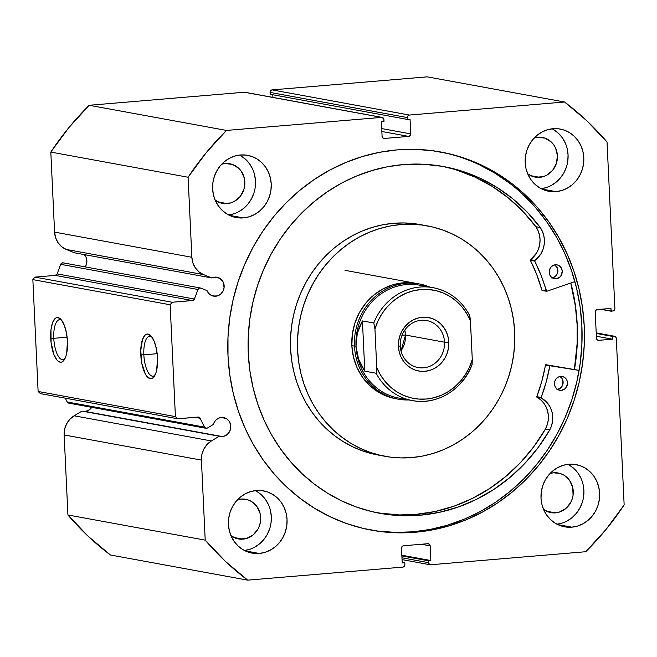 <?xml version="1.0" encoding="UTF-8"?>
<svg xmlns="http://www.w3.org/2000/svg" width="657" height="657" viewBox="0 0 657 657"><rect width="100%" height="100%" fill="white"/><g stroke="black" fill="none" stroke-linecap="round" stroke-linejoin="round"><path stroke-width="0.99" d="M598.207 340.301A2.341 2.168 -79.6 0 0 598.732 340.326L612.414 339.176L596.367 336.236L612.414 339.176L612.283 336.376L596.236 333.436L612.283 336.376L614.016 336.228L596.211 332.968L614.016 336.228A2.341 2.168 -79.6 0 1 616.299 338.38L624.15 504.913A290.501 268.779 -79.6 0 1 585.757 551.724L430.614 564.765A2.341 2.168 -79.6 0 1 428.339 562.622L428.249 560.758L401.87 555.921L428.249 560.758L430.852 560.536L401.838 555.222L430.852 560.536L430.163 545.86L421.408 544.259L430.163 545.86A2.341 2.168 -79.6 0 0 427.879 543.709L403.57 545.753A2.341 2.168 -79.6 0 0 401.509 548.267L402.199 562.95L404.802 562.729L402.166 562.244L404.802 562.729L404.893 564.593A2.341 2.168 -79.6 0 1 402.831 567.106L247.697 580.147L110.409 554.993A290.501 268.779 100.4 0 1 67.926 514.981L205.206 540.136L225.425 561.39L247.697 580.147A290.501 268.779 -79.6 0 1 205.206 540.136L201.428 460.105L64.148 434.95L201.428 460.105L205.206 540.136L67.926 514.981L64.148 434.95A20.236 18.725 100.4 0 1 74.11 415.799L211.398 440.954L207.103 444.436L203.859 449.043L201.913 454.406L201.428 460.105A20.236 18.725 -79.6 0 1 211.398 440.954L74.11 415.799L81.969 411.093L219.257 436.248L211.398 440.954L219.257 436.248L222.329 436.568L225.696 435.55L228.488 433.234L230.27 429.974L230.517 424.414L229.022 421.08L226.443 418.649L221.425 417.458A9.609 8.886 -79.6 0 0 213.361 424.447L207.423 428.003A2.341 2.168 -79.6 0 1 206.512 428.298A2.341 2.168 100.4 0 0 207.423 428.003L213.361 424.447L214.543 421.786L216.399 419.618L218.773 418.123L221.425 417.458A9.609 8.886 -79.6 0 1 223.61 417.565A9.609 8.886 -79.6 0 1 230.763 427.444A9.609 8.886 -79.6 0 1 222.329 436.568L85.04 411.413A9.609 8.886 100.4 0 0 91.758 407.34L88.416 410.395L85.04 411.413L222.329 436.568A9.609 8.886 -79.6 0 1 220.144 436.462A9.609 8.886 -79.6 0 1 219.257 436.248L81.969 411.093L74.11 415.799L69.823 419.281L66.571 423.888L64.632 429.251L64.148 434.95L67.926 514.981L88.145 536.235L110.409 554.993L247.697 580.147L402.831 567.106L404.334 566.293L404.893 564.593L404.802 562.729L402.199 562.95L401.509 548.267L402.068 546.567L403.57 545.753L427.879 543.709L429.448 544.267L430.163 545.86L430.852 560.536L428.249 560.758L428.545 563.501L430.614 564.765L585.757 551.724L606.082 529.386L624.15 504.913L616.299 338.38L615.584 336.786L614.016 336.228L612.283 336.376L612.414 339.176L598.732 340.326L597.172 339.768L596.457 338.174L595.226 312.075L595.784 310.375L597.287 309.562L610.961 308.412L611.092 311.213L613.654 310.818L614.886 308.552L607.035 142.019L586.816 120.765L564.552 102.007L409.41 115.049L407.907 115.862L407.348 117.562L407.439 119.426L410.042 119.204L410.732 133.888L410.173 135.588L408.67 136.401L384.361 138.446L382.793 137.888L382.078 136.295L381.389 121.619L383.992 121.397L383.696 118.654L381.627 117.389L226.484 130.431L206.158 152.769L188.091 177.242L191.869 257.273L192.879 262.841L195.31 267.842L198.964 271.867L203.555 274.601L211.792 277.96L214.806 277.131A9.609 8.886 -79.6 0 1 216.991 277.229A9.609 8.886 -79.6 0 1 224.144 287.109A9.609 8.886 -79.6 0 1 215.71 296.233L211.447 295.453L215.71 296.233A9.609 8.886 -79.6 0 1 213.525 296.126A9.609 8.886 -79.6 0 1 207.045 290.657L200.82 288.119L199.161 288.185L197.995 289.491L194.423 299.042L193.125 300.405L172.191 302.261L170.138 304.774L175.411 416.62L177.686 418.764L198.628 417.105L200.048 418.238L204.844 427.641L206.512 428.298A2.341 2.168 -79.6 0 1 204.483 427.116L200.048 418.238L194.989 417.31L200.048 418.238A2.341 2.168 -79.6 0 0 198.012 417.055L177.686 418.764L40.406 393.617L38.122 391.465L40.406 393.617L177.686 418.764L175.411 416.62L170.138 304.774L32.85 279.619L38.122 391.465L175.411 416.62L38.122 391.465L32.85 279.619L34.911 277.106L32.85 279.619L170.138 304.774L172.191 302.261L192.517 300.553L55.237 275.398L34.911 277.106L172.191 302.261L34.911 277.106L55.237 275.398A2.341 2.168 100.4 0 0 57.143 273.887L55.237 275.398L192.517 300.553A2.341 2.168 -79.6 0 0 194.423 299.042L57.143 273.887L60.707 264.336L57.143 273.887L194.423 299.042L197.995 289.491A2.341 2.168 -79.6 0 1 200.82 288.119L207.045 290.657L208.474 293.088L210.519 294.936L213.008 296.02L217.434 295.905L220.58 294.205L222.904 291.363L224.078 287.807L223.306 282.329L219.824 278.322L214.806 277.131A9.609 8.886 -79.6 0 0 211.792 277.96L74.512 252.805L211.792 277.96L203.555 274.601A20.236 18.725 -79.6 0 1 191.869 257.273L54.58 232.118L55.599 237.686L58.03 242.688L61.684 246.712L66.267 249.446L74.512 252.805L66.267 249.446L203.555 274.601L66.267 249.446A20.236 18.725 100.4 0 1 54.58 232.118L50.811 152.087L54.58 232.118L191.869 257.273L188.091 177.242A290.501 268.779 -79.6 0 1 226.484 130.431L89.204 105.276L68.87 127.614L50.811 152.087L188.091 177.242L50.811 152.087A290.501 268.779 100.4 0 1 89.204 105.276L244.338 92.235L89.204 105.276L226.484 130.431L381.627 117.389A2.341 2.168 -79.6 0 1 383.902 119.533L383.992 121.397L381.389 121.619L382.078 136.295A2.341 2.168 -79.6 0 0 383.828 138.422L383.795 138.413A2.341 2.168 -79.6 0 0 384.361 138.446L408.67 136.401L381.857 131.482L408.67 136.401A2.341 2.168 -79.6 0 0 410.732 133.888L381.717 128.567L410.732 133.888L410.042 119.204L407.439 119.426L270.15 94.271L407.439 119.426L407.348 117.562A2.341 2.168 -79.6 0 1 409.41 115.049L272.121 89.894L270.618 90.707L270.15 94.271L270.068 92.407L407.348 117.562L270.068 92.407A2.341 2.168 100.4 0 1 272.121 89.894L427.264 76.853L272.121 89.894L409.41 115.049L564.552 102.007A290.501 268.779 -79.6 0 1 607.035 142.019L614.886 308.552A2.341 2.168 -79.6 0 1 612.825 311.065L600.588 309.291L611.092 311.213L610.961 308.412L597.287 309.562A2.341 2.168 -79.6 0 0 595.226 312.075L596.457 338.174A2.341 2.168 -79.6 0 0 598.207 340.301L598.166 340.293M83.767 411.422A9.609 8.886 100.4 0 0 85.04 411.413M83.948 254.243L86.026 257.183L86.872 260.78L86.371 264.492L85.213 266.898A9.609 8.886 100.4 0 0 84.301 254.596M151.71 336.77A20.071 7.383 -94.8 0 0 143.842 354.813L140.795 354.837A22.412 8.245 85.2 0 1 150.691 335.587A22.412 8.245 85.2 0 1 157.524 357.901L156.703 370.031L155.824 373.217L153.336 377.553L151.824 378.531L150.215 378.662L146.93 376.379L145.386 374.055L141.838 363.485L140.754 350.518L142.503 339.521L144.992 335.193L146.503 334.208L148.112 334.076L151.389 336.359L154.338 341.689L156.489 349.253L157.524 357.901A22.412 8.245 85.2 0 1 154.14 376.609A22.412 8.245 85.2 0 1 140.795 354.837L143.842 354.813A20.071 7.383 85.2 0 1 149.648 336.187A20.071 7.383 85.2 0 1 151.71 336.77M61.643 320.271A20.071 7.383 -94.8 0 0 53.775 338.314L50.729 338.339A22.412 8.245 85.2 0 1 60.625 319.088A22.412 8.245 85.2 0 1 67.457 341.402L66.636 353.523L65.757 356.71L63.269 361.046L61.758 362.032L60.148 362.155L58.498 361.432L56.863 359.872L53.923 354.542L51.098 342.716L50.967 329.921L52.437 323.022L54.925 318.686L56.436 317.709L58.046 317.577L61.323 319.86L64.271 325.19L66.423 332.754L67.457 341.402A22.412 8.245 85.2 0 1 64.074 360.102A22.412 8.245 85.2 0 1 50.729 338.339L53.775 338.314A20.071 7.383 85.2 0 1 59.59 319.688A20.071 7.383 85.2 0 1 61.643 320.271M67.113 337.189L53.775 338.314L67.113 337.189M157.179 353.696L143.842 354.813L157.179 353.696M570.851 282.995A192.222 177.85 -79.6 0 1 574.464 369.571L577.257 343.636L577.232 324.821L575.491 306.154L570.851 282.995M370.293 529.936A192.222 177.85 100.4 0 0 412.777 531.833L415.134 532.269A192.222 177.85 -79.6 0 1 371.476 530.158A192.222 177.85 -79.6 0 1 228.258 332.475A192.222 177.85 -79.6 0 1 397.107 149.886L414.608 149.344L432.027 150.642L449.191 153.771L465.953 158.715L482.131 165.408L497.571 173.793L512.14 183.788L525.682 195.301L538.075 208.212L549.203 222.411L558.943 237.744L567.221 254.078L573.939 271.251L579.047 289.088L582.488 307.435L584.229 326.102L584.254 344.917L582.562 363.691L579.178 382.251L574.119 400.409L567.443 418L559.222 434.844L549.515 450.792L538.436 465.682L526.076 479.372L512.567 491.723L498.031 502.63L482.608 511.984L466.454 519.687L449.708 525.674L432.552 529.879L415.134 532.269L397.633 532.811L380.214 531.513L363.05 528.384L346.296 523.44L330.118 516.747L314.67 508.362L300.101 498.367L286.559 486.853L274.166 473.943L263.038 459.744L253.298 444.411L245.02 428.077L238.302 410.904L233.194 393.067L229.761 374.72L228.012 356.053L227.987 337.238L229.679 318.464L233.071 299.904L238.121 281.746L244.798 264.155L253.019 247.311L262.726 231.363L273.805 216.473L286.165 202.783L299.674 190.431L314.21 179.525L329.633 170.171L345.796 162.468L362.533 156.481L379.689 152.276L397.107 149.886A192.222 177.85 -79.6 0 1 440.765 151.997A192.222 177.85 -79.6 0 1 583.983 349.68A192.222 177.85 -79.6 0 1 415.134 532.269L412.777 531.833A192.222 177.85 100.4 0 0 581.585 349.894A192.222 177.85 100.4 0 0 439.582 151.792M561.751 523.194L556.972 524.187A31.626 29.261 100.4 0 0 583.367 498.096A31.626 29.261 100.4 0 0 567.935 464.343M571.804 527.169L557.785 524.598L571.804 527.169L566.063 527.045L560.478 525.715L555.272 523.235L550.648 519.695L546.78 515.236L543.815 510.021L541.869 504.264L541.015 498.17L541.294 491.986L542.682 485.95L545.129 480.283L548.554 475.208L552.808 470.921L557.736 467.587L563.148 465.337L568.839 464.253A31.626 29.261 -79.6 0 1 576.025 464.598A31.626 29.261 -79.6 0 1 599.586 497.127A31.626 29.261 -79.6 0 1 571.804 527.169A31.626 29.261 -79.6 0 1 564.626 526.815A31.626 29.261 -79.6 0 1 541.056 494.294A31.626 29.261 -79.6 0 1 568.839 464.253L574.588 464.376L580.164 465.706L585.371 468.186L589.994 471.726L593.862 476.185L596.827 481.392L598.773 487.157L599.627 493.243L599.356 499.427L597.96 505.471L595.513 511.138L592.097 516.213L587.834 520.492L582.907 523.826L577.495 526.076L571.804 527.169M545.934 187.656L541.146 188.649A31.626 29.261 100.4 0 0 567.541 162.558A31.626 29.261 100.4 0 0 552.11 128.797M555.986 191.622L541.959 189.052L555.986 191.622L550.238 191.499L544.653 190.169L539.454 187.688L534.831 184.149L530.955 179.69L527.99 174.483L526.043 168.718L525.198 162.632L525.469 156.448L526.857 150.404L529.312 144.737L532.728 139.662L536.983 135.383L541.918 132.049L547.33 129.79L553.013 128.706A31.626 29.261 -79.6 0 1 560.199 129.059A31.626 29.261 -79.6 0 1 583.761 161.581A31.626 29.261 -79.6 0 1 555.986 191.622A31.626 29.261 -79.6 0 1 548.8 191.277A31.626 29.261 -79.6 0 1 525.23 158.748A31.626 29.261 -79.6 0 1 553.013 128.706L558.762 128.829L564.347 130.16L569.545 132.64L574.169 136.18L578.037 140.639L581.002 145.854L582.948 151.611L583.802 157.705L583.531 163.889L582.143 169.925L579.688 175.591L576.271 180.667L572.017 184.954L567.081 188.288L561.669 190.538L555.986 191.622M249.175 549.474L244.388 550.467A31.626 29.261 100.4 0 0 270.783 524.376A31.626 29.261 100.4 0 0 255.359 490.623M259.228 553.449L245.201 550.878L259.228 553.449L253.479 553.325L247.903 551.995L242.696 549.515L238.072 545.975L234.204 541.516L231.239 536.301L229.293 530.544L228.439 524.45L228.71 518.266L230.098 512.23L232.553 506.563L235.97 501.488L240.232 497.201L245.16 493.867L250.572 491.617L256.263 490.533A31.626 29.261 -79.6 0 1 263.441 490.878A31.626 29.261 -79.6 0 1 287.01 523.407A31.626 29.261 -79.6 0 1 259.228 553.449A31.626 29.261 -79.6 0 1 252.042 553.095A31.626 29.261 -79.6 0 1 228.48 520.574A31.626 29.261 -79.6 0 1 256.263 490.533L262.003 490.656L267.588 491.986L272.786 494.466L277.418 498.006L281.286 502.465L284.251 507.672L286.197 513.437L287.052 519.523L286.772 525.707L285.384 531.751L282.937 537.418L279.512 542.493L275.258 546.772L270.331 550.106L264.919 552.365L259.228 553.449M233.35 213.936L228.57 214.929A31.626 29.261 100.4 0 0 254.965 188.838A31.626 29.261 100.4 0 0 239.534 155.077M243.402 217.902L229.375 215.332L243.402 217.902L237.662 217.779L232.077 216.449L226.87 213.968L222.247 210.429L218.379 205.97L215.414 200.763L213.468 194.998L212.613 188.912L212.893 182.728L214.281 176.684L216.728 171.017L220.152 165.942L224.407 161.663L229.334 158.329L234.746 156.07L240.437 154.986A31.626 29.261 -79.6 0 1 247.623 155.339A31.626 29.261 -79.6 0 1 271.185 187.861A31.626 29.261 -79.6 0 1 243.402 217.902A31.626 29.261 -79.6 0 1 236.216 217.557A31.626 29.261 -79.6 0 1 212.654 185.028A31.626 29.261 -79.6 0 1 240.437 154.986L246.178 155.109L251.762 156.44L256.969 158.92L261.593 162.46L265.461 166.919L268.426 172.134L270.372 177.891L271.226 183.985L270.947 190.169L269.559 196.205L267.112 201.871L263.687 206.947L259.433 211.234L254.505 214.568L249.093 216.818L243.402 217.902M221.614 164.217L225.236 163.519A20.145 18.642 -79.6 0 1 229.81 163.741A20.145 18.642 -79.6 0 1 244.823 184.461A20.145 18.642 -79.6 0 1 227.125 203.604L218.19 201.962L227.125 203.604A20.145 18.642 -79.6 0 1 222.551 203.383A20.145 18.642 -79.6 0 1 215.126 200.089L219.906 202.676L223.462 203.522L230.747 202.914L234.196 201.477L240.051 196.624L243.788 189.783L244.675 185.931L244.305 178.113L241.176 171.124L238.713 168.282L232.447 164.447L225.236 163.519A20.145 18.642 -79.6 0 0 221.705 164.184M237.432 499.755L241.062 499.065A20.145 18.642 -79.6 0 1 245.636 499.287A20.145 18.642 -79.6 0 1 260.648 520.007A20.145 18.642 -79.6 0 1 242.95 539.142L234.015 537.508L242.95 539.142A20.145 18.642 -79.6 0 1 238.376 538.921A20.145 18.642 -79.6 0 1 230.944 535.636L235.732 538.223L239.288 539.068L246.572 538.453L253.159 534.897L258.053 528.934L259.614 525.321L260.5 521.477L260.131 513.659L257.002 506.67L251.59 501.57L248.272 499.993L241.062 499.065A20.145 18.642 -79.6 0 0 237.522 499.731M534.19 137.937L537.812 137.239A20.145 18.642 -79.6 0 1 542.395 137.461A20.145 18.642 -79.6 0 1 557.399 158.181A20.145 18.642 -79.6 0 1 539.701 177.324L530.774 175.682L539.701 177.324A20.145 18.642 -79.6 0 1 535.127 177.103A20.145 18.642 -79.6 0 1 527.702 173.809L532.49 176.396L536.046 177.242L543.331 176.626L546.78 175.197L552.627 170.344L556.372 163.503L557.432 155.709L555.641 148.162L553.752 144.844L551.289 142.002L545.031 138.167L537.812 137.239A20.145 18.642 -79.6 0 0 534.281 137.904M550.016 473.475L553.637 472.785A20.145 18.642 -79.6 0 1 558.212 473.007A20.145 18.642 -79.6 0 1 573.224 493.727A20.145 18.642 -79.6 0 1 555.526 512.862L546.591 511.228L555.526 512.862A20.145 18.642 -79.6 0 1 550.952 512.641A20.145 18.642 -79.6 0 1 543.528 509.356L548.316 511.943L551.872 512.788L559.156 512.173L565.743 508.617L570.629 502.654L572.19 499.041L573.076 495.197L572.707 487.379L569.578 480.39L564.166 475.29L560.856 473.713L553.637 472.785A20.145 18.642 -79.6 0 0 550.106 473.451M272.786 94.756L272.918 97.392L272.786 94.756M245.176 92.341L381.627 117.389L244.338 92.235A2.341 2.168 100.4 0 1 244.872 92.259L382.16 117.414M63.54 262.964L61.873 263.03L60.707 264.336L197.995 289.491L60.707 264.336A2.341 2.168 100.4 0 1 63.146 262.849L200.426 288.004M205.978 428.274L68.698 403.119A2.341 2.168 100.4 0 1 67.195 401.961L204.483 427.116L67.195 401.961L65.306 398.175L67.195 401.961L68.615 403.102M427.264 76.853L564.552 102.007L427.264 76.853M238.762 211.685L243.698 208.351L247.952 204.064L251.368 198.989L253.824 193.322M255.212 187.286L255.483 181.102L254.629 175.008M252.682 169.251L249.717 164.036L245.849 159.577L241.226 156.037M254.588 547.224L259.515 543.889L263.777 539.602L267.194 534.535L269.641 528.869M271.037 522.824L271.308 516.64L270.454 510.555M268.508 504.79L265.543 499.583L261.675 495.115L257.051 491.584M551.346 185.405L556.274 182.071L560.528 177.784L563.952 172.709L566.4 167.042M567.788 161.006L568.067 154.822L567.213 148.728M565.266 142.971L562.302 137.756L558.434 133.297L553.81 129.757M567.172 520.944L572.099 517.609L576.353 513.322L579.77 508.255L582.225 502.589M583.613 496.544L583.884 490.36L583.038 484.275M581.092 478.51L578.127 473.303L574.259 468.835L569.627 465.304M428.339 562.622L401.961 557.785L428.339 562.622M377.857 531.078L395.276 532.384L412.777 531.833L430.187 529.443L447.351 525.239L464.088 519.252L480.251 511.548L495.674 502.203L510.21 491.296L523.719 478.937L536.079 465.246L547.158 450.357L556.857 434.417L565.086 417.565L571.762 399.973L576.813 381.816L580.205 363.255L581.888 344.482L581.864 325.667L580.123 307L576.682 288.661L571.582 270.815L564.856 253.643L556.586 237.317L546.838 221.976L535.718 207.776L523.325 194.866M509.783 183.352L495.214 173.358L479.766 164.973M154.945 375.27A20.071 7.383 85.2 0 1 153.015 376.182A20.071 7.383 85.2 0 1 143.842 354.813A20.071 7.383 -94.8 0 0 154.945 375.27M64.887 358.763A20.071 7.383 85.2 0 1 62.949 359.683A20.071 7.383 85.2 0 1 53.775 338.314A20.071 7.383 -94.8 0 0 64.887 358.763M395.563 398.684A58.572 54.186 -79.6 0 1 387.975 396.672L396.885 398.914M369.825 452.262A117.135 108.38 -79.6 0 1 301.325 313.249A117.135 108.38 -79.6 0 1 427.231 225.86A117.135 108.38 -79.6 0 1 442.416 229.893A117.135 108.38 -79.6 0 1 510.916 368.906A117.135 108.38 -79.6 0 1 385.01 456.295A117.135 108.38 -79.6 0 1 369.825 452.262L362.828 450.981L369.825 452.262L359.962 448.205L350.542 443.114L341.656 437.036L333.386 430.031L325.823 422.18L319.031 413.54L313.077 404.203L308.026 394.257L303.912 383.803L300.783 372.938L298.672 361.761L297.596 350.386L297.564 338.922L298.574 327.482L300.627 316.173L303.69 305.094L307.739 294.377L312.74 284.095L318.637 274.371L325.379 265.288L332.894 256.936L341.114 249.389L349.967 242.729L359.354 237.013L369.193 232.299L379.393 228.636L389.847 226.057L400.458 224.587L411.118 224.234L421.737 225.006L432.199 226.895L442.416 229.893L452.279 233.949L461.707 239.041L470.593 245.118L478.854 252.124L486.418 259.975L493.21 268.614L499.164 277.952L504.215 287.897L508.329 298.352L511.458 309.217L513.569 320.394L514.645 331.769L514.677 343.233L513.667 354.673L511.622 365.982L508.551 377.061L504.502 387.778L499.509 398.06L493.604 407.783L486.87 416.867L479.347 425.219L471.126 432.766L462.273 439.426L452.887 445.142L443.048 449.848L432.848 453.519L422.394 456.098L411.791 457.568L401.123 457.921L390.504 457.149L380.042 455.26L369.825 452.262M427.231 225.86L420.234 224.579A117.135 108.38 100.4 0 0 294.336 311.968A117.135 108.38 100.4 0 0 362.828 450.981L373.045 453.979L381.52 455.597M570.744 283.036A192.107 177.743 -79.6 0 1 574.358 369.554L577.158 343.324L577.109 324.525L575.343 305.875L570.744 283.036M420.365 224.595L404.121 222.953L393.461 223.306L382.85 224.776L372.396 227.355L362.204 231.018L352.357 235.732L342.97 241.448L334.117 248.108L325.897 255.647L318.382 264.007L311.64 273.09L305.743 282.814L300.742 293.088L296.693 303.813L293.63 314.892L291.577 326.2L290.566 337.641L290.599 349.105L291.675 360.479L293.794 371.657L296.915 382.522L301.029 392.976L306.088 402.922L312.034 412.259L318.826 420.891L326.389 428.75L334.659 435.755L343.545 441.824L352.965 446.924L362.828 450.981A117.135 108.38 100.4 0 0 378.013 455.014L385.01 456.295M416.883 283.504L403.291 282.83L392.755 284.859L382.735 289.047L373.619 295.231L365.752 303.181L359.428 312.584L354.903 323.088L352.349 334.282L351.856 345.73L353.45 357.006L357.071 367.665L362.574 377.307L369.751 385.552L378.333 392.098L387.975 396.672A58.572 54.186 -79.6 0 1 353.721 327.161A58.572 54.186 -79.6 0 1 416.678 283.471L416.489 283.43M400.244 345.919A23.898 22.108 100.4 0 0 423.51 367.821A23.898 22.108 100.4 0 0 444.526 342.198L448.788 342.166A27.175 25.147 -79.6 0 1 424.882 371.312A27.175 25.147 -79.6 0 1 398.429 346.395L400.244 345.919A23.898 22.108 -79.6 0 1 426.689 320.55A23.898 22.108 -79.6 0 1 444.526 342.198A23.898 22.108 -79.6 0 1 418.082 367.559A23.898 22.108 -79.6 0 1 400.244 345.919L398.429 346.395L399.16 351.635L400.836 356.579L403.382 361.063L406.708 364.89L410.682 367.928L415.15 370.063L419.946 371.205L424.882 371.312L429.768 370.376L434.425 368.446L438.662 365.579L442.317 361.9L445.257 357.539L447.36 352.669L448.559 347.479L448.788 342.166L448.058 336.934L446.382 331.982L443.836 327.506L440.51 323.671L436.535 320.632L432.068 318.497L427.272 317.356L422.336 317.249L417.45 318.185L412.793 320.123L408.564 322.981L404.901 326.669L401.969 331.021L399.858 335.891L398.668 341.082L398.429 346.395A27.175 25.147 -79.6 0 1 422.336 317.249A27.175 25.147 -79.6 0 1 448.788 342.166L444.526 342.198L405.525 335.054L444.526 342.198A23.898 22.108 100.4 0 0 421.268 320.288A23.898 22.108 100.4 0 0 400.244 345.919M400.975 350.887A23.898 22.108 100.4 0 0 405.525 335.054L400.975 350.887M402.051 335.16L405.525 335.054L402.051 335.16M405.697 398.865A57.397 53.102 -79.6 0 1 356.004 346.108L354.476 346.124A58.572 54.186 100.4 0 0 409.007 399.957A58.572 54.186 -79.6 0 1 398.191 399.169A58.572 54.186 -79.6 0 1 354.476 346.124L351.856 345.639L354.476 346.124A58.572 54.186 -79.6 0 1 419.297 283.947A58.572 54.186 -79.6 0 1 429.694 287.043A58.572 54.186 100.4 0 0 354.476 346.124L356.004 346.108A57.397 53.102 -79.6 0 1 426.212 286.895M469.583 315.278C461.378 300.192 449.216 290.985 433.078 287.667L419.527 285.179A57.397 53.102 100.4 0 0 356.004 346.108A57.397 53.102 100.4 0 0 398.84 398.093L412.391 400.581A57.397 53.102 -79.6 0 1 376.165 373.258L364.799 371.18L358.533 358.993L356.004 346.108L357.318 333.198L362.426 320.928L373.792 323.014A57.397 53.102 -79.6 0 1 433.078 287.667A57.397 53.102 -79.6 0 1 469.303 314.982A57.397 53.102 100.4 0 0 431.772 287.446A57.397 53.102 100.4 0 0 373.792 323.014L362.426 320.928L364.799 371.18L376.165 373.258L376.814 369.226L374.95 329.05L373.792 323.014L374.95 329.05L377.841 321.257L381.791 313.997L386.694 307.435L392.443 301.711L398.906 296.964L405.927 293.293L413.36 290.796L421.03 289.523L428.75 289.499L436.363 290.739L443.68 293.194L450.53 296.824L456.771 301.538L462.257 307.238L466.848 313.775L470.453 321.018L469.845 316.033L469.303 314.982L470.346 319.318L472.276 359.519L470.453 321.018A55.057 50.934 -79.6 0 0 421.03 289.523A55.057 50.934 -79.6 0 0 374.95 329.05L376.814 369.226L376.165 373.258A57.397 53.102 100.4 0 0 413.696 400.803M471.677 365.226A57.397 53.102 -79.6 0 1 412.391 400.581C436.544 405.5 462.881 389.658 471.981 364.906M471.956 364.972L472.276 359.519L469.377 367.304L465.427 374.564L460.524 381.134L454.775 386.858L448.32 391.605L441.29 395.268L433.858 397.764L426.196 399.037L418.468 399.062L410.855 397.83L403.546 395.366L396.688 391.736L390.447 387.022L384.969 381.331L380.37 374.786L376.765 367.55A55.057 50.934 -79.6 0 0 426.196 399.037A55.057 50.934 -79.6 0 0 472.276 359.519L472.128 364.364M356.004 346.108L356.792 352.595L358.533 358.993L361.219 365.21L364.799 371.18L362.426 320.928L359.412 326.948L357.318 333.198L356.176 339.62L356.004 346.108M404.794 330.077L405.525 335.054A23.898 22.108 100.4 0 0 404.794 330.077M542.23 290.493A0.468 0.435 100.4 0 0 542.337 290.493L541.894 290.172A0.468 0.435 100.4 0 0 542.23 290.493L546.599 291.289A0.468 0.435 -79.6 0 0 546.706 291.297L546.706 291.297A0.468 0.435 -79.6 0 0 546.805 291.273L574.883 281.607L546.805 291.273A0.468 0.435 -79.6 0 1 546.706 291.297L541.212 275.702L534.675 260.944L540.941 253.758L542.928 249.57L544.103 245.053L544.423 240.413L543.856 235.814L542.436 231.461L540.226 227.536L535.866 226.722A176.273 163.092 100.4 0 0 441.2 166.139M555.387 264.787A7.03 6.504 -79.6 0 1 556.988 264.861A7.03 6.504 -79.6 0 1 562.22 272.088A7.03 6.504 -79.6 0 1 556.052 278.765L552.931 278.19L556.052 278.765L559.608 277.287L561.316 275.201L562.228 271.226L561.612 268.59L560.092 266.446L557.908 265.108L555.387 264.787L552.923 265.527L550.878 267.218L549.572 269.608L549.203 272.318L549.827 274.954L551.346 277.106L553.531 278.445L556.052 278.765A7.03 6.504 -79.6 0 1 554.451 278.691A7.03 6.504 -79.6 0 1 549.219 271.464A7.03 6.504 -79.6 0 1 555.387 264.787M552.34 277.87A7.03 6.504 100.4 0 0 557.744 272.146A7.03 6.504 100.4 0 0 554.722 264.878M560.651 376.387A7.03 6.504 -79.6 0 1 562.244 376.469A7.03 6.504 -79.6 0 1 567.484 383.696A7.03 6.504 -79.6 0 1 561.308 390.373L558.195 389.798L561.308 390.373L564.872 388.887L566.58 386.809L567.492 382.834L566.868 380.198L565.357 378.046L563.172 376.716L560.651 376.387L558.187 377.134L556.142 378.826L554.837 381.208L554.467 383.926L555.091 386.562L556.61 388.714L558.795 390.044L561.308 390.373A7.03 6.504 -79.6 0 1 559.715 390.291A7.03 6.504 -79.6 0 1 554.475 383.064A7.03 6.504 -79.6 0 1 560.651 376.387M557.604 389.478A7.03 6.504 100.4 0 0 563.008 383.754A7.03 6.504 100.4 0 0 559.986 376.486M403.349 164.587A176.273 163.092 -79.6 0 1 443.385 166.525A176.273 163.092 -79.6 0 1 540.235 227.527L527.284 212.211L512.682 198.71L496.635 187.22L479.38 177.916L461.165 170.91L442.235 166.32L422.87 164.201L403.349 164.587L387.384 166.779L371.648 170.639L356.299 176.125L341.476 183.188L327.334 191.762L314.005 201.765L301.612 213.098L290.287 225.655L280.12 239.304L271.226 253.93L263.679 269.378L257.56 285.508L252.929 302.163L249.816 319.179L248.272 336.392L248.297 353.647L249.89 370.762L253.044 387.589L257.725 403.948L263.892 419.692L271.472 434.671L280.416 448.739L290.616 461.756L301.974 473.598L314.399 484.152L327.753 493.317L341.919 501.012L356.759 507.147L372.117 511.672L387.868 514.546L403.841 515.737L419.889 515.236A176.273 163.092 -79.6 0 1 379.853 513.298A176.273 163.092 -79.6 0 1 248.51 332.023A176.273 163.092 -79.6 0 1 403.349 164.587M415.511 514.439L419.889 515.236L415.511 514.439A176.273 163.092 100.4 0 0 545.409 429.07L549.778 429.875A176.273 163.092 -79.6 0 1 419.889 515.236L439.295 512.353L458.307 507.007L476.645 499.279L494.064 489.284L510.308 477.163L525.148 463.078L538.362 447.236L549.778 429.875L551.593 425.596L552.594 421.047L552.718 416.39L551.97 411.832L550.377 407.554L548.012 403.735L541.122 397.649L546.222 381.914L549.868 365.744L579.104 370.417L550.311 365.53A0.468 0.435 -79.6 0 0 549.802 365.916A160.48 148.474 -79.6 0 1 541.154 397.477L536.785 396.68L541.853 381.109L545.614 364.807L579.113 370.359L545.934 364.725A0.468 0.435 100.4 0 0 545.433 365.111L549.802 365.916L545.433 365.111A160.48 148.474 100.4 0 1 536.785 396.68A0.468 0.435 100.4 0 0 536.983 397.263L536.785 396.68L541.154 397.477A0.468 0.435 -79.6 0 0 541.36 398.068A23.011 21.287 -79.6 0 1 549.769 429.867L545.4 429.07L547.224 424.8L548.217 420.242L548.349 415.585L547.601 411.027L546.008 406.757L543.643 402.93L540.588 399.727L536.983 397.263L541.36 398.068L536.983 397.263A23.011 21.287 100.4 0 1 545.4 429.07L549.778 429.875L545.4 429.07L533.993 446.44L520.771 462.273L505.939 476.358L489.695 488.488L472.276 498.482L453.93 506.21L434.918 511.548L415.511 514.439A176.273 163.092 100.4 0 1 377.668 512.887L399.464 514.94L415.511 514.439M546.599 291.289A0.468 0.435 -79.6 0 1 546.271 290.977L541.894 290.172A160.48 148.474 100.4 0 0 530.355 260.303L534.724 261.108A160.48 148.474 -79.6 0 1 546.271 290.977L541.894 290.172L536.843 274.905L530.306 260.147L536.564 252.953L538.559 248.765L539.734 244.256L540.046 239.608L539.487 235.017L538.067 230.664L535.866 226.722L522.906 211.406L508.304 197.905L492.265 186.424L475.011 177.111L456.787 170.114M556.939 389.568L560.503 388.09L562.753 384.747L562.934 380.682L561.842 378.243L559.953 376.461M551.675 277.96L555.239 276.482L556.947 274.404L557.801 271.801L557.235 267.793L554.689 264.853M540.226 227.536L535.857 226.731L540.226 227.536A23.011 21.287 -79.6 0 1 534.872 260.492L530.495 259.696A23.011 21.287 100.4 0 0 535.857 226.731L540.226 227.536M534.872 260.492L530.495 259.696A0.468 0.435 100.4 0 0 530.355 260.303L534.724 261.108A0.468 0.435 -79.6 0 1 534.872 260.492M542.337 290.493L546.501 291.256M614.55 336.261L596.203 332.894M402.043 559.608L430.048 564.741M419.297 283.947L344.974 270.331M398.191 399.169L395.358 398.651"/></g></svg>
